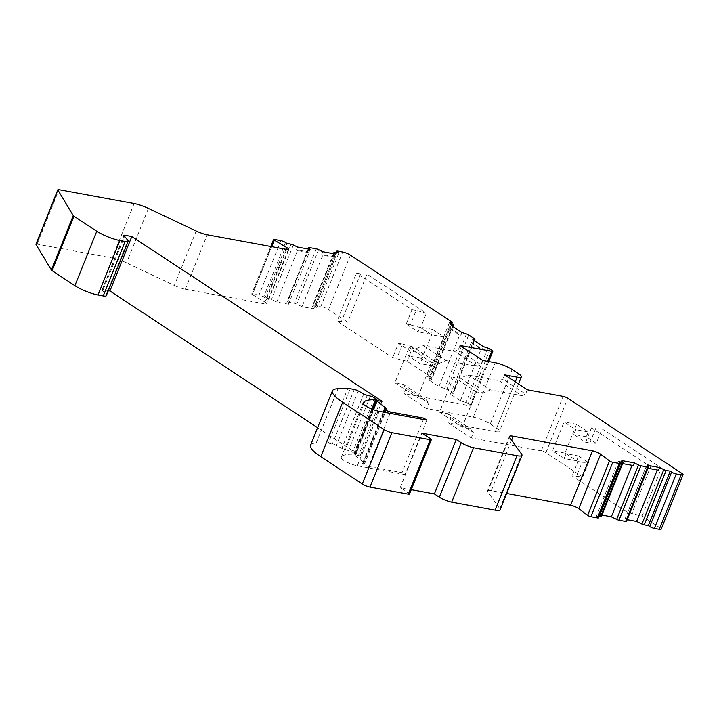 <?xml version="1.0" encoding="UTF-8"?>
<svg xmlns="http://www.w3.org/2000/svg" width="719" height="719" viewBox="0 0 719 719"><rect width="100%" height="100%" fill="white"/><g stroke="black" fill="none" stroke-linecap="round" stroke-linejoin="round"><path stroke-width="0.54" stroke-dasharray="3.6 2.7" d="M35.95 244.217A3.523 0.719 -158.1 0 1 37.1 244.136L112.254 257.977A15.27 3.101 -158.1 0 1 126.544 262.875L174.322 285.461L196.206 231.015M108.326 290.665L103.177 289.712A3.523 0.719 21.9 0 0 102.035 289.802A3.523 0.719 21.9 0 0 102.134 290.108L106.017 294.898A9.401 1.905 -158.1 0 1 106.295 295.716M390.049 413.362L368.694 466.487A3.523 0.719 -158.1 0 1 364.066 464.627L363.365 464.159A3.523 0.719 -158.1 0 1 362.592 463.306A3.523 0.719 -158.1 0 1 363.095 463.153L364.848 463.18L355.087 455.54A2.346 0.476 -158.1 0 1 354.791 455.127A2.346 0.476 -158.1 0 1 355.554 455.073L358.43 455.603A7.343 1.492 21.9 0 0 360.174 455.738L317.591 427.697M368.694 466.487L402.038 472.635L423.401 419.501M376.091 398.865L354.206 453.312A3.523 0.719 -158.1 0 1 354.97 454.165A3.523 0.719 -158.1 0 1 354.404 454.318L353.532 454.282A76.367 15.485 21.9 0 0 341.148 457.652A76.367 15.485 21.9 0 0 341.148 457.67A10.578 2.148 21.9 0 0 346.468 461.94A10.578 2.148 21.9 0 0 357.325 465.804L405.013 474.585L402.038 472.635M354.206 453.312L352.643 452.287A3.523 0.719 -158.1 0 0 348.49 450.525L345.381 449.761A3.523 0.719 -158.1 0 1 341.858 448.377L336.384 445.403A3.523 0.719 -158.1 0 0 332.394 443.92L328.34 443.174L350.225 388.727M310.518 445.295A46.996 9.527 -158.1 0 1 316.108 443.201L325.914 442.931A11.747 2.382 -158.1 0 1 328.34 443.174M411.259 489.675L400.213 487.644L408.716 493.234A3.523 0.719 -158.1 0 1 409.479 494.088M509.376 436.487L487.482 490.933A11.747 2.382 -158.1 0 0 487.725 491.805L499.768 508.657A15.27 3.101 -158.1 0 1 500.082 509.798M487.482 490.933A11.747 2.382 -158.1 0 1 491.311 490.655L506.643 493.477M618.286 461.607L596.393 516.053L597.813 516.988A3.523 0.719 -158.1 0 1 598.585 517.842M596.393 516.053L599.098 516.548M623.058 462.101L601.174 516.548L599.628 514.633L601.929 515.056M648.322 466.757L626.438 521.194L624.892 519.289L627.193 519.711M487.904 348.086L466.02 402.532A2.346 0.476 -158.1 0 1 468.267 403.548L470.217 404.833A3.523 0.719 -158.1 0 1 470.981 405.687A3.523 0.719 -158.1 0 1 469.84 405.777L403.979 393.644L426.637 408.563L473.318 417.164A12.924 2.624 -158.1 0 1 490.277 423.976L496.649 428.173A12.924 2.624 -158.1 0 1 499.471 431.301A12.924 2.624 -158.1 0 1 495.265 431.616L448.584 423.015L471.242 437.934L541.272 450.831A3.523 0.719 -158.1 0 1 545.892 452.691L582.758 476.967L572.153 475.906L627.732 512.503L642.13 516.062L659.88 527.746A5.878 1.195 -158.1 0 1 661.165 529.166M466.02 402.532L460.385 400.735L450.436 394.183L452.871 393.868A2.346 0.476 -158.1 0 0 453.069 393.769A2.346 0.476 -158.1 0 0 452.557 393.203L446.814 389.428A2.346 0.476 -158.1 0 0 444.567 388.404L438.932 386.606L428.982 380.054L431.418 379.749A2.346 0.476 -158.1 0 0 431.616 379.65A2.346 0.476 -158.1 0 0 431.103 379.075L427.625 376.792L429.297 377.098A3.523 0.719 -158.1 0 0 430.438 377.017A3.523 0.719 -158.1 0 0 429.674 376.163L407.071 361.28L392.673 357.729L337.094 321.132L347.699 322.184L367.014 274.146L426.385 313.241L416.148 310.455L410.36 324.871L406.19 324.098L418.045 331.908L419.977 327.109L431.661 334.802L420.076 363.625L408.392 355.932L410.324 351.124L398.461 343.314L392.673 357.729M338.874 252.998L316.989 307.435L315.569 306.51A3.523 0.719 -158.1 0 1 314.805 305.656A3.523 0.719 -158.1 0 1 315.947 305.566L320.827 306.465A5.878 1.195 -158.1 0 1 328.538 309.565L347.699 322.184M316.989 307.435L312.9 306.689A2.346 0.476 -158.1 0 0 312.136 306.743A2.346 0.476 -158.1 0 0 312.208 306.95L313.754 308.855L302.043 306.698L296.722 304.092A2.346 0.476 -158.1 0 0 294.395 303.274L287.636 302.034A2.346 0.476 -158.1 0 0 286.872 302.088A2.346 0.476 -158.1 0 0 286.944 302.295L288.49 304.209L276.779 302.052L271.467 299.446A2.346 0.476 -158.1 0 0 269.14 298.628L265.05 297.873L263.63 296.938A3.523 0.719 -158.1 0 0 259.011 295.078L252.468 293.873L274.352 239.436M271.71 246.671L252.423 294.637A2.346 0.476 -158.1 0 1 251.695 293.927A2.346 0.476 -158.1 0 1 252.468 293.873M252.423 294.637L264.826 301.962L285.991 249.304M174.322 285.461A11.747 2.382 -158.1 0 0 185.322 289.227L264.727 303.858A5.878 1.195 21.9 0 0 266.641 303.715A5.878 1.195 21.9 0 0 264.826 301.962M335.324 254.023L313.754 308.855M334.452 257.375L322.741 255.209L302.043 306.698M276.779 302.052L297.477 250.563L309.188 252.72L288.49 304.209M334.245 256.692L321.752 254.391L322.741 255.209M309.188 252.72L308.99 252.036L296.498 249.736L297.477 250.563M322.831 251.722L321.752 254.391M297.567 247.066L296.498 249.736M310.06 249.367L308.99 252.036M286.935 243.426L265.05 297.873M407.071 361.28L412.868 346.873L422.826 353.433L420.894 358.233L432.577 365.926L444.162 337.103L432.487 329.41L430.555 334.218L420.588 327.657L426.385 313.241M582.758 476.967L588.555 462.551L582.111 462.263L576.323 476.679M642.13 516.062L661.444 468.024L602.073 428.928L596.276 443.335L586.318 436.775L588.25 431.975L576.566 424.282L564.981 453.105L576.656 460.798L578.588 455.99L588.555 462.551M449.519 322.355L427.625 376.792M438.932 386.606L459.63 335.117L449.681 328.565L428.982 380.054M449.681 328.565L451.37 325.545M450.436 394.183L471.134 342.693L481.083 349.245L460.385 400.735M483.429 346.657L482.359 349.326L471.745 342.343L472.823 339.674M481.083 349.245L482.359 349.326M460.043 345.497L458.327 349.767L454.579 351.366L423.284 345.605L415.798 348.814L409.066 347.574L394.902 382.796L403.08 384.306L406.127 388.305L403.979 393.644M406.127 388.305L428.776 403.224L426.637 408.563M423.284 345.605L445.942 360.525L438.455 363.733L431.724 362.493L417.559 397.715L425.738 399.225L428.776 403.224M482.701 360.417L480.984 364.686L458.327 349.767M445.942 360.525L477.236 366.286L480.984 364.686M467.889 374.976L490.547 389.896L521.841 395.657L499.184 380.737L467.889 374.976L460.403 378.185L453.671 376.945L476.329 391.864L462.164 427.086L470.343 428.596L473.381 432.595L471.242 437.934M453.671 376.945L439.507 412.167L462.164 427.086M394.902 382.796L417.559 397.715M431.724 362.493L409.066 347.574M527.306 389.788L525.589 394.057L502.932 379.138L499.184 380.737M521.841 395.657L525.589 394.057M490.547 389.896L483.06 393.095L476.329 391.864M504.648 374.869L502.932 379.138M477.236 366.286L454.579 351.366M415.798 348.814L438.455 363.733M439.507 412.167L447.685 413.677L450.723 417.676L448.584 423.015M460.403 378.185L483.06 393.095M450.723 417.676L473.381 432.595M447.685 413.677L470.343 428.596M403.08 384.306L425.738 399.225M461.975 332.538L460.906 335.207L450.301 328.215M471.134 342.693L471.745 342.343M459.63 335.117L460.906 335.207M367.014 274.146L360.57 273.867L341.264 321.896M360.57 273.867L356.399 273.094L337.094 321.132M406.19 324.098L411.978 309.691L356.399 273.094M411.978 309.691L416.148 310.455M398.461 343.314L402.631 344.086L396.843 358.493M430.555 334.218L418.045 331.908M420.588 327.657L410.36 324.871M432.487 329.41L419.977 327.109M444.162 337.103L431.661 334.802M432.577 365.926L420.076 363.625M420.894 358.233L408.392 355.932M422.826 353.433L410.324 351.124M412.868 346.873L402.631 344.086M596.276 443.335L589.841 443.048L595.629 428.641L591.458 427.877L647.037 464.465L627.732 512.503M602.073 428.928L595.629 428.641M578.588 455.99L566.087 453.689L577.941 461.499L572.153 475.906M582.111 462.263L577.941 461.499M591.458 427.877L585.67 442.284L573.807 434.474L575.739 429.674L564.056 421.981L552.471 450.804L564.154 458.497L566.087 453.689M647.037 464.465L661.444 468.024M651.207 465.238L631.902 513.276M585.67 442.284L589.841 443.048M586.318 436.775L573.807 434.474M588.25 431.975L575.739 429.674M576.566 424.282L564.056 421.981M564.981 453.105L552.471 450.804M576.656 460.798L564.154 458.497M624.892 519.289L645.59 467.799L657.292 469.983M657.301 469.956L658.514 470.208M632.037 465.328L620.326 463.144L599.628 514.633M621.836 460.582L620.767 463.252L622.618 463.593M647.1 465.238L646.021 467.907L647.873 468.249M632.046 465.301L633.259 465.553M400.213 487.644L422.098 433.198M426.897 420.148L405.013 474.585M386.732 408.743L364.848 463.18M360.174 455.738L382.059 401.292M37.1 244.136L58.985 189.69M134.138 203.531L112.254 257.977M148.429 208.438L126.544 262.875M185.322 289.227L207.207 234.789M286.611 249.412L264.727 303.858M315.947 305.566L337.831 251.129M320.827 306.465L342.711 252.027M280.895 240.64L259.011 295.078M315.569 306.51L337.202 252.693M334.784 252.243L312.9 306.689M333.607 253.708L312.208 306.95M318.607 249.655L296.722 304.092M316.279 248.837L294.395 303.274M309.529 247.588L287.636 302.034M308.352 249.053L286.944 302.295M293.352 244.999L271.467 299.446M291.024 244.181L269.14 298.628M285.515 242.501L263.63 296.938M350.423 255.128L328.538 309.565M451.559 321.717L429.674 376.163M545.892 452.691L567.776 398.245M681.765 473.309L659.88 527.746M450.93 323.28L429.297 377.098M452.988 324.637L431.103 379.075M452.826 326.507L431.418 379.749M490.151 349.11L468.267 403.548M492.102 350.396L470.217 404.833M487.707 361.333L469.84 405.777M473.318 417.164L495.202 362.718M541.272 450.831L563.157 396.385M495.265 431.616L515.271 381.861M496.649 428.173L518.534 373.727M490.277 423.976L512.162 369.539M474.279 340.635L452.871 393.868M466.451 333.958L444.567 388.404M468.698 334.982L446.814 389.428M474.441 338.766L452.557 393.203M597.813 516.988L619.697 462.542M491.311 490.655L511.604 440.154M487.725 491.805L509.618 437.368M499.768 508.657L521.652 454.21M408.716 493.234L430.6 438.797M316.108 443.201L337.993 388.763M325.914 442.931L347.798 388.485M354.278 389.482L332.394 443.92M358.269 390.956L336.384 445.403M363.742 393.94L341.858 448.377M367.265 395.315L345.381 449.761M370.375 396.088L348.49 450.525M374.527 397.841L352.643 452.287M372.487 409.336L354.404 454.318M371.723 409.03L353.532 454.282M341.148 457.652L363.041 403.206L341.148 457.67M357.325 465.804L379.21 411.367M364.066 464.627L385.051 412.436M363.365 464.159L384.216 412.284M363.095 463.153L384.989 408.707M355.087 455.54L373.503 409.722M377.439 400.627L355.554 455.073M380.315 401.157L358.43 455.603M103.177 289.712L124.612 236.389M102.134 290.108L124.028 235.661M106.017 294.898L127.901 240.461M288.526 249.277L266.641 303.715M270.766 246.5L251.695 293.927M314.805 305.656L336.168 252.504M333.472 253.681L312.136 306.743M308.208 249.026L286.872 302.088M451.811 323.865L430.438 377.017M452.943 326.588L431.616 379.65M488.74 361.522L470.981 405.687M518.498 383.982L499.471 431.301M474.396 340.707L453.069 393.769M372.927 409.506L354.97 454.165M383.182 412.095L362.592 463.306M373.107 409.569L354.791 455.127M102.035 289.802L123.92 235.356"/><path stroke-width="1.08" d="M51.364 270.029L35.995 244.433A3.523 0.719 -158.1 0 1 35.95 244.217L57.835 189.771A3.523 0.719 21.9 0 0 57.88 189.987L73.248 215.592A3.523 0.719 21.9 0 0 73.976 216.23L96.768 231.239L74.884 285.677L52.092 270.668A3.523 0.719 -158.1 0 1 51.364 270.029L73.248 215.592M96.768 231.239A17.624 3.577 -158.1 0 0 119.893 240.532L125.124 241.494A9.401 1.905 21.9 0 0 128.189 241.269L106.295 295.716A9.401 1.905 -158.1 0 1 103.239 295.94L98.009 294.979A17.624 3.577 -158.1 0 1 74.884 285.677M317.591 427.697L109.926 290.961L108.326 290.665M516.997 455.711A15.27 3.101 21.9 0 0 521.967 455.352L500.082 509.798A15.27 3.101 -158.1 0 1 495.112 510.157L516.997 455.711L473.569 447.712A9.401 1.905 21.9 0 1 461.239 442.76L456.286 439.498L422.098 433.198L430.6 438.797A3.523 0.719 -158.1 0 1 431.364 439.651L409.479 494.088A3.523 0.719 -158.1 0 1 408.338 494.169L369.988 487.105A5.878 1.195 -158.1 0 1 362.277 484.013L320.782 456.682A46.996 9.527 -158.1 0 1 310.518 445.295L332.403 390.857A46.996 9.527 -158.1 0 1 337.993 388.763L347.798 388.485A11.747 2.382 21.9 0 1 350.225 388.727L354.278 389.482A3.523 0.719 21.9 0 1 358.269 390.956L363.742 393.94A3.523 0.719 21.9 0 0 367.265 395.315L370.375 396.088A3.523 0.719 -158.1 0 1 374.527 397.841L376.091 398.865A3.523 0.719 -158.1 0 1 376.855 399.719A3.523 0.719 -158.1 0 1 376.289 399.881L375.417 399.836A76.367 15.485 21.9 0 0 363.041 403.206A76.367 15.485 21.9 0 0 363.032 403.224A10.578 2.148 21.9 0 0 368.353 407.502A10.578 2.148 21.9 0 0 379.21 411.367L426.897 420.148L423.922 418.188L390.579 412.05A3.523 0.719 -158.1 0 1 385.95 410.19L385.249 409.722A3.523 0.719 -158.1 0 1 384.476 408.868A3.523 0.719 -158.1 0 1 384.989 408.707L386.732 408.743L376.972 401.094A2.346 0.476 -158.1 0 1 376.675 400.681A2.346 0.476 -158.1 0 1 377.439 400.627L380.315 401.157A7.343 1.492 -158.1 0 0 382.059 401.292L131.811 236.515L109.926 290.961M495.112 510.157L451.685 502.159A9.401 1.905 -158.1 0 1 439.354 497.197L434.393 493.935L411.259 489.675M506.643 493.477L570.589 505.259A5.878 1.195 21.9 0 1 578.75 508.675L587.63 515.352A2.346 0.476 -158.1 0 0 590.892 516.718L612.777 462.272A2.346 0.476 -158.1 0 1 609.514 460.906L600.635 454.228A5.878 1.195 21.9 0 0 592.474 450.813L570.589 505.259M597.435 517.923L619.32 463.485A3.523 0.719 21.9 0 0 620.47 463.396L598.585 517.842A3.523 0.719 -158.1 0 1 597.435 517.923L590.892 516.718M599.098 516.548L600.482 516.808A2.346 0.476 -158.1 0 0 601.246 516.745A2.346 0.476 -158.1 0 0 601.174 516.548M632.037 465.328L611.348 516.79L601.929 515.056M611.348 516.79L616.659 519.397A2.346 0.476 -158.1 0 0 618.987 520.214L625.746 521.455A2.346 0.476 -158.1 0 0 626.51 521.401A2.346 0.476 -158.1 0 0 626.438 521.194M657.292 469.983L636.603 521.446L627.193 519.711M636.603 521.446L641.923 524.052A2.346 0.476 -158.1 0 0 644.251 524.87L648.331 525.616L649.751 526.551A3.523 0.719 -158.1 0 0 654.38 528.411L659.251 529.31L681.136 474.864L676.264 473.965L654.38 528.411M336.168 252.504L336.69 251.21A3.523 0.719 21.9 0 1 337.831 251.129L342.711 252.027A5.878 1.195 -158.1 0 1 350.423 255.128L451.559 321.717A3.523 0.719 21.9 0 1 452.332 322.57A3.523 0.719 21.9 0 1 451.181 322.66L449.519 322.355L452.988 324.637A2.346 0.476 -158.1 0 1 453.5 325.204A2.346 0.476 -158.1 0 1 453.303 325.303L451.37 325.545L461.975 332.538L466.451 333.958A2.346 0.476 -158.1 0 1 468.698 334.982L474.441 338.766A2.346 0.476 -158.1 0 1 474.953 339.332A2.346 0.476 -158.1 0 1 474.756 339.431L472.823 339.674L483.429 346.657L487.904 348.086A2.346 0.476 -158.1 0 1 490.151 349.11L492.102 350.396A3.523 0.719 21.9 0 1 492.875 351.249A3.523 0.719 21.9 0 1 491.724 351.33L460.043 345.497L482.701 360.417L495.202 362.718A12.924 2.624 -158.1 0 1 512.162 369.539L518.534 373.727A12.924 2.624 -158.1 0 1 521.356 376.864A12.924 2.624 -158.1 0 1 517.15 377.169L504.648 374.869L527.306 389.788L563.157 396.385A3.523 0.719 21.9 0 1 567.776 398.245L681.765 473.309A5.878 1.195 -158.1 0 1 683.05 474.729L661.165 529.166A5.878 1.195 -158.1 0 1 659.251 529.31M285.991 249.304L286.71 247.525A5.878 1.195 21.9 0 1 288.526 249.277A5.878 1.195 21.9 0 1 286.611 249.412L207.207 234.789A11.747 2.382 -158.1 0 1 196.206 231.015L148.429 208.438A15.27 3.101 21.9 0 0 134.138 203.531L58.985 189.69A3.523 0.719 21.9 0 0 57.835 189.771M286.71 247.525L274.307 240.191A2.346 0.476 -158.1 0 1 273.588 239.49A2.346 0.476 -158.1 0 1 274.352 239.436L280.895 240.64A3.523 0.719 21.9 0 1 285.515 242.501L286.935 243.426L291.024 244.181A2.346 0.476 -158.1 0 1 293.352 244.999L297.567 247.066L310.06 249.367L308.828 247.848A2.346 0.476 -158.1 0 1 308.766 247.651A2.346 0.476 -158.1 0 1 309.529 247.588L316.279 248.837A2.346 0.476 -158.1 0 1 318.607 249.655L322.831 251.722L335.324 254.023L334.092 252.504A2.346 0.476 -158.1 0 1 334.02 252.297A2.346 0.476 -158.1 0 1 334.784 252.243L338.874 252.998L337.454 252.063A3.523 0.719 21.9 0 1 336.69 251.21M683.05 474.729A5.878 1.195 -158.1 0 1 681.136 474.864M620.47 463.396A3.523 0.719 21.9 0 0 619.697 462.542L618.286 461.607L622.366 462.362A2.346 0.476 -158.1 0 0 623.13 462.308A2.346 0.476 -158.1 0 0 623.058 462.101L621.836 460.582L634.329 462.883L638.544 464.959A2.346 0.476 -158.1 0 0 640.872 465.768L647.63 467.017A2.346 0.476 -158.1 0 0 648.394 466.964A2.346 0.476 -158.1 0 0 648.322 466.757L647.1 465.238L659.593 467.539L663.808 469.606A2.346 0.476 -158.1 0 0 666.136 470.424L670.225 471.179L671.636 472.113A3.523 0.719 21.9 0 0 676.264 473.965M619.32 463.485L612.777 462.272M521.967 455.352A15.27 3.101 21.9 0 0 521.652 454.21L509.618 437.368A11.747 2.382 -158.1 0 1 509.376 436.487A11.747 2.382 -158.1 0 1 513.195 436.208L592.474 450.813M431.364 439.651A3.523 0.719 -158.1 0 1 430.223 439.731L391.873 432.667A5.878 1.195 -158.1 0 1 384.162 429.567L342.666 402.245A46.996 9.527 -158.1 0 1 332.403 390.857M128.189 241.269A9.401 1.905 21.9 0 0 127.901 240.461L124.028 235.661A3.523 0.719 -158.1 0 1 123.92 235.356A3.523 0.719 -158.1 0 1 125.061 235.275L131.811 236.515M670.225 471.179L648.331 525.616M659.593 467.539L658.514 470.208L647.873 468.249M634.329 462.883L633.259 465.553L622.618 463.593M456.286 439.498L434.393 493.935M423.401 419.501L423.922 418.188M35.995 244.433L57.88 189.987M274.307 240.191L271.71 246.671M337.202 252.693L337.454 252.063M334.092 252.504L333.607 253.708M308.828 247.848L308.352 249.053M451.181 322.66L450.93 323.28M453.303 325.303L452.826 326.507M491.724 351.33L487.707 361.333M515.271 381.861L517.15 377.169M474.756 339.431L474.279 340.635M671.636 472.113L649.751 526.551M666.136 470.424L644.251 524.87M663.808 469.606L641.923 524.052M622.366 462.362L600.482 516.808M638.544 464.959L616.659 519.397M647.63 467.017L625.746 521.455M640.872 465.768L618.987 520.214M609.514 460.906L587.63 515.352M578.75 508.675L600.635 454.228M511.604 440.154L513.195 436.208M473.569 447.712L451.685 502.159M461.239 442.76L439.354 497.197M408.338 494.169L430.223 439.731M369.988 487.105L391.873 432.667M362.277 484.013L384.162 429.567M320.782 456.682L342.666 402.245M376.289 399.881L372.487 409.336M375.417 399.836L371.723 409.03M390.579 412.05L390.049 413.362M385.051 412.436L385.95 410.19M384.216 412.284L385.249 409.722M373.503 409.722L376.972 401.094M124.612 236.389L125.061 235.275M103.239 295.94L125.124 241.494M119.893 240.532L98.009 294.979M52.092 270.668L73.976 216.23M273.588 239.49L270.766 246.5M334.02 252.297L333.472 253.681M308.766 247.651L308.208 249.026M452.332 322.57L451.811 323.865M453.5 325.204L452.943 326.588M492.875 351.249L488.74 361.522M521.356 376.864L518.498 383.982M474.953 339.332L474.396 340.707M623.13 462.308L601.246 516.745M648.394 466.964L626.51 521.401M376.855 399.719L372.927 409.506M384.476 408.868L383.182 412.095M376.675 400.681L373.107 409.569"/></g></svg>

